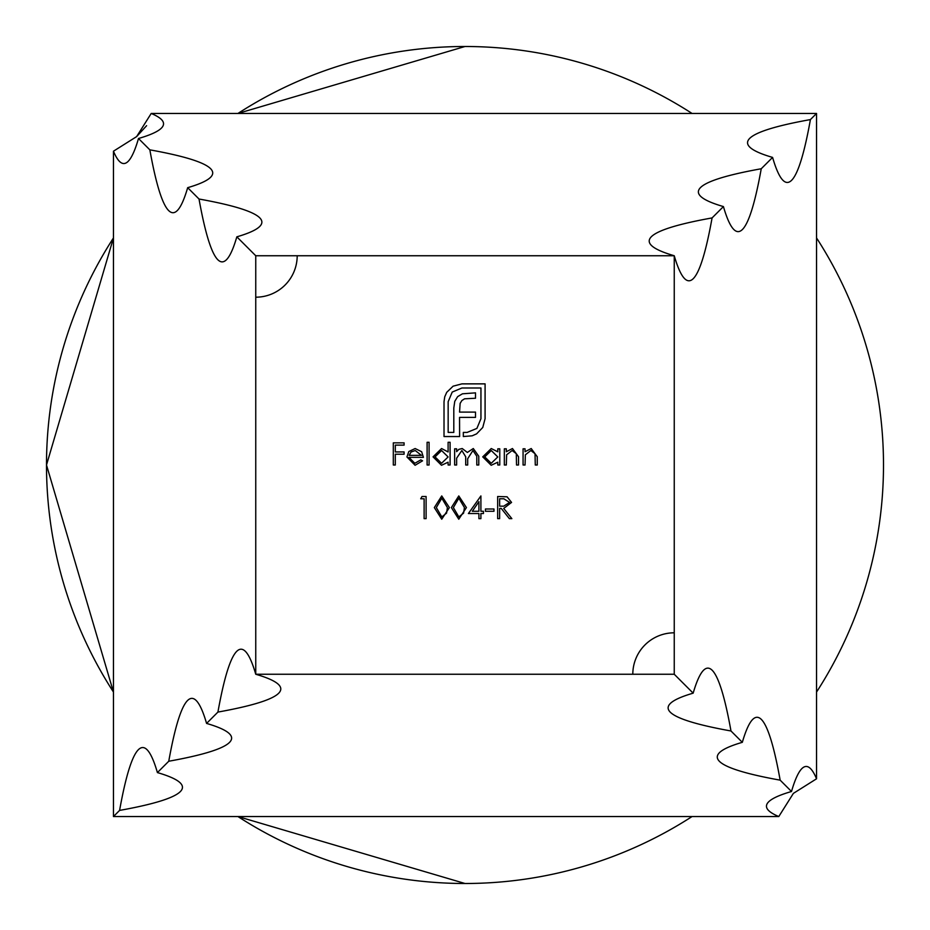 <?xml version="1.0" encoding="UTF-8"?>
<svg xmlns="http://www.w3.org/2000/svg" width="930" height="930" viewBox="0 0 930 930"><rect width="100%" height="100%" fill="white"/><g stroke="black" fill="none" stroke-linecap="round" stroke-linejoin="round"><path stroke-width="1.4" d="M466.418 507.582L458.781 519.219L451.375 507.582L458.781 495.934L466.418 507.582M493.958 511.268L485.437 511.268L485.437 509.001L493.958 509.001L493.958 511.268M499.643 518.649L497.655 518.649L497.655 496.504L507.094 496.806L511.558 502.421L503.711 508.431L511.849 518.649L509.384 518.649L501.258 508.431L499.643 508.431L499.643 518.649M429.079 465L427.103 465L427.103 442.285L429.079 442.285L429.079 465M448.109 451.945L448.109 442.285L450.097 442.285L450.097 465L448.109 465L448.109 462.198L441.494 465.279L433.055 456.863L441.564 448.527L448.109 451.945M297.193 255.75L674.25 255.75A1360.125 76.946 180 0 1 649.21 241.056A1360.125 76.946 180 0 1 712.078 217.922A1360.125 76.946 -90 0 1 688.944 280.79A1360.125 76.946 -90 0 1 674.25 255.75L674.25 632.807A41.443 41.443 0 0 0 632.807 674.25L255.75 674.25A1360.125 76.946 0 0 1 280.79 688.944A1360.125 76.946 0 0 1 217.922 712.078A1360.125 76.946 90 0 1 241.056 649.21A1360.125 76.946 90 0 1 255.75 674.25L255.75 297.193A41.443 41.443 0 0 0 297.193 255.75L255.75 255.75L297.193 255.75L255.75 255.75L297.193 255.75L255.75 255.75L297.193 255.75L255.75 255.75L236.836 236.836A1360.125 76.946 90 0 1 222.142 261.876A1360.125 76.946 90 0 1 199.02 199.02A1360.125 76.946 180 0 1 261.876 222.142A1360.125 76.946 180 0 1 236.836 236.836M497.794 451.806L497.794 448.818L499.782 448.818L499.782 465L497.794 465L497.794 462.198L491.18 465.279L482.74 456.863L491.249 448.527L497.794 451.806M506.315 465L504.327 465L504.327 448.818L506.315 448.818L506.315 451.736L512.465 448.527L518.522 456.735L518.522 465L516.534 465L516.301 453.7L512.116 450.515L506.618 454.805L506.315 465M525.043 465L523.067 465L523.067 448.818L525.043 448.818L525.043 451.736L531.204 448.527L537.261 456.735L537.261 465L535.273 465L535.029 453.7L530.856 450.515L525.357 454.805L525.043 465M424.115 498.771L420.709 498.771L422.011 496.504L426.103 496.504L426.103 518.649L424.115 518.649L424.115 498.771M456.63 465L454.642 465L454.642 448.818L456.63 448.818L456.63 451.631L458.874 449.353L462.21 448.527L467.36 452.445L473.289 448.527L478.776 456.235L478.776 465L476.788 465L476.788 456.223L472.94 450.515L467.697 458.699L467.697 465L465.709 465L465.709 456.77L461.861 450.515L456.63 458.188L456.63 465M408.921 457.339L414.827 463.291L420.79 459.885L422.557 460.815L415.082 465.279L406.933 456.956L408.805 451.55L415.129 448.527L421.65 451.713L423.406 457.339L408.921 457.339M446.702 392.355L453.096 386.183L461.931 383.869L485.088 383.869L485.088 418.686L482.763 427.475L476.602 433.857L472.173 435.81L463.326 436.542L463.326 432.404L467.162 432.404L476.892 428.416L480.95 418.686L480.95 387.996L461.931 387.996L452.224 392.065L448.155 401.714L448.155 432.404L453.805 432.404L453.805 408.026L454.758 401.353L457.653 396.633L462.454 393.809L475.509 392.855L475.509 398.238L464.547 398.819L461.873 400.551L460.129 403.388L459.548 412.095L475.509 412.095L475.509 417.384L459.548 417.384L459.618 436.542L444.017 436.542L444.017 401.714L444.749 396.785L446.702 392.355M478.915 513.534L468.406 513.534L480.903 495.934L480.903 511.268L483.449 511.268L483.449 513.534L480.903 513.534L480.903 518.649L478.915 518.649L478.915 513.534M449.388 507.582L441.738 519.219L434.333 507.582L441.738 495.934L449.388 507.582M395.297 465L393.309 465L393.309 442.854L404.097 442.854L404.097 445.121L395.297 445.121L395.297 451.945L404.097 451.945L404.097 454.212L395.297 454.212L395.297 465M772.586 157.414A1360.125 76.946 180 0 1 747.546 142.709A1360.125 76.946 180 0 1 810.414 119.586A1360.125 76.946 -90 0 1 787.292 182.454A1360.125 76.946 -90 0 1 772.586 157.414L761.24 168.76A1360.125 76.946 -90 0 1 738.118 231.628A1360.125 76.946 -90 0 1 723.424 206.576L712.078 217.922M816.54 113.46L816.54 778.794L793.383 793.383L778.794 816.54L113.46 816.54L113.46 151.206L136.617 136.617L151.206 113.46L816.54 113.46L810.414 119.586M151.206 113.46A1360.125 76.946 180 0 1 163.541 123.806A1360.125 76.946 180 0 1 138.5 138.5L149.846 149.846A1360.125 76.946 180 0 1 212.714 172.968A1360.125 76.946 180 0 1 187.674 187.674L199.02 199.02M723.424 206.576A1360.125 76.946 180 0 1 698.372 191.882A1360.125 76.946 180 0 1 761.24 168.76M465 883.5L237.929 816.54A418.5 418.5 0 0 0 692.071 816.54M113.46 692.071L46.5 465L113.46 237.929A418.5 418.5 0 0 0 113.46 692.071M237.929 113.46L465 46.5A418.5 418.5 0 0 0 237.929 113.46M778.794 816.54A1360.125 76.946 0 0 1 766.46 806.194A1360.125 76.946 0 0 1 791.5 791.5L780.154 780.154A1360.125 76.946 0 0 1 717.286 757.032A1360.125 76.946 0 0 1 742.326 742.326L730.98 730.98A1360.125 76.946 0 0 1 668.124 707.858A1360.125 76.946 0 0 1 693.164 693.164L674.25 674.25L632.807 674.25L674.25 674.25L674.25 632.807M206.576 723.424A1360.125 76.946 0 0 1 231.628 738.118A1360.125 76.946 0 0 1 168.76 761.24A1360.125 76.946 90 0 1 191.882 698.372A1360.125 76.946 90 0 1 206.576 723.424L217.922 712.078M157.414 772.586A1360.125 76.946 0 0 1 182.454 787.292A1360.125 76.946 0 0 1 119.586 810.414A1360.125 76.946 90 0 1 142.709 747.546A1360.125 76.946 90 0 1 157.414 772.586L168.76 761.24M113.46 816.54L119.586 810.414M138.5 138.5A1360.125 76.946 90 0 1 123.806 163.541A1360.125 76.946 90 0 1 113.46 151.206L136.617 136.617L146.603 125.69M187.674 187.674A1360.125 76.946 90 0 1 172.968 212.714A1360.125 76.946 90 0 1 149.846 149.846M791.5 791.5A1360.125 76.946 -90 0 1 806.194 766.46A1360.125 76.946 -90 0 1 816.54 778.794L793.383 793.383M693.164 693.164A1360.125 76.946 -90 0 1 707.858 668.124A1360.125 76.946 -90 0 1 730.98 730.98M742.326 742.326A1360.125 76.946 -90 0 1 757.032 717.286A1360.125 76.946 -90 0 1 780.154 780.154M255.75 297.193L255.75 255.75M497.794 456.944L491.273 450.515L484.728 456.886L491.249 463.291L497.794 456.944M448.109 456.944L441.587 450.515L435.042 456.886L441.564 463.291L448.109 456.944M409.13 455.351L421.418 455.351L415.233 450.515L411.06 452.038L409.13 455.351M503.793 498.771L499.643 498.771L499.643 506.153L503.688 506.187L509.57 502.421L503.793 498.771M472.312 511.268L478.915 511.268L478.915 501.654L472.312 511.268M458.839 498.213L453.363 507.571L458.839 516.941L463.593 513.139L464.43 507.571L458.839 498.213M441.808 498.213L436.321 507.571L441.808 516.941L446.563 513.139L447.4 507.571L441.808 498.213M816.54 692.071A418.5 418.5 0 0 0 816.54 237.929M692.071 113.46A418.5 418.5 0 0 0 465 46.5"/></g></svg>
